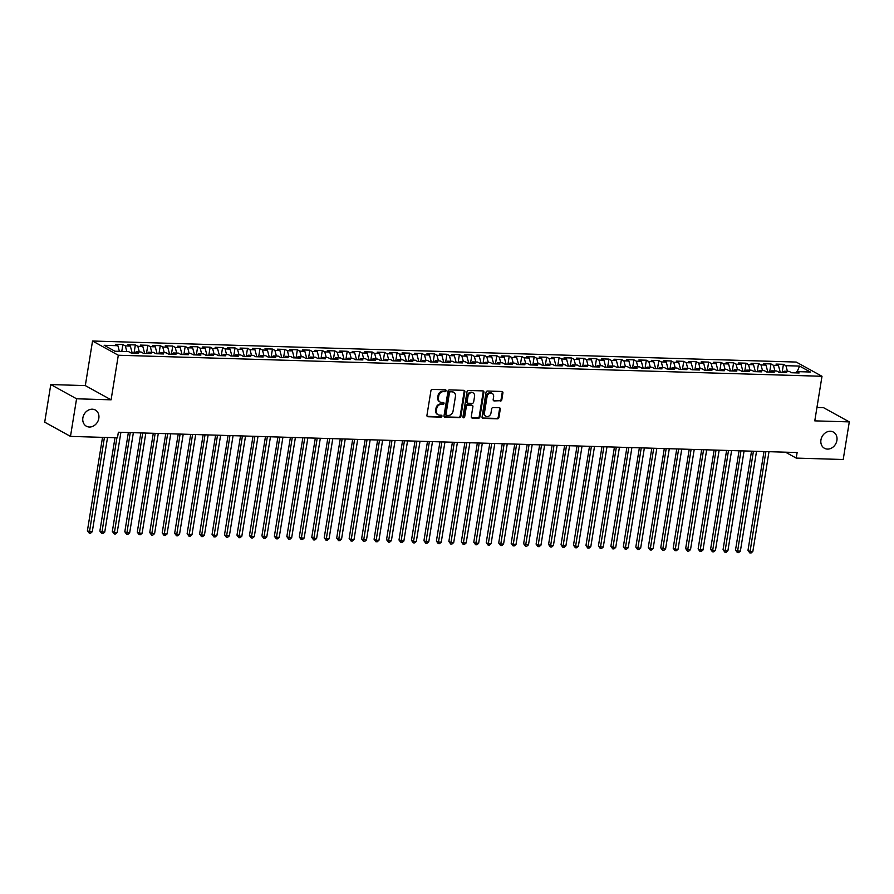 <?xml version="1.0" encoding="UTF-8"?>
<svg xmlns="http://www.w3.org/2000/svg" width="894" height="894" viewBox="0 0 894 894"><rect width="100%" height="100%" fill="white"/><g stroke="black" fill="none" stroke-linecap="round" stroke-linejoin="round"><path stroke-width="1.34" d="M446.072 390.756A0.995 0.827 118.9 0 0 445.368 389.773L432.372 389.393A1.419 1.185 118.9 0 0 430.93 390.723L426.941 415.33A1.419 1.185 118.9 0 0 427.935 416.738L440.943 417.129A0.995 0.827 118.9 0 0 441.245 415.207L439.569 415.162A4.537 3.788 118.9 0 1 438.082 414.76A4.537 3.788 118.9 0 1 436.361 410.67L436.697 408.614A4.537 3.788 118.9 0 1 441.312 404.356L442.999 404.412A0.995 0.827 118.9 0 0 443.312 402.49L441.625 402.445A4.537 3.788 118.9 0 1 440.139 402.043A4.537 3.788 118.9 0 1 438.418 397.953L438.753 395.897A4.537 3.788 118.9 0 1 443.379 391.639L445.056 391.695A0.995 0.827 118.9 0 0 446.072 390.756M440.139 402.043L439.446 401.663A4.537 3.788 118.9 0 1 437.725 397.562L438.06 395.517A4.537 3.788 118.9 0 1 442.675 391.259L444.363 391.304A0.995 0.827 118.9 0 0 445.279 389.773M427.164 416.347A1.419 1.185 118.9 0 0 427.243 416.347L440.239 416.738A0.995 0.827 118.9 0 0 441.167 415.207M438.082 414.76L437.389 414.38A4.537 3.788 118.9 0 1 435.669 410.279L435.993 408.234A4.537 3.788 118.9 0 1 440.619 403.976L442.306 404.021A0.995 0.827 118.9 0 0 443.223 402.49M820.949 439.937A9.253 7.722 118.9 0 0 824.458 448.285A9.253 7.722 118.9 0 0 836.907 440.418A9.253 7.722 118.9 0 0 833.398 432.081A9.253 7.722 118.9 0 0 820.949 439.937M82.874 417.878A9.253 7.722 118.9 0 0 86.383 426.214A9.253 7.722 118.9 0 0 98.821 418.347A9.253 7.722 118.9 0 0 95.323 410.011A9.253 7.722 118.9 0 0 82.874 417.878M500.361 401.104A1.419 1.185 118.9 0 0 501.802 399.774L502.92 392.868A1.419 1.185 118.9 0 0 501.914 391.471L487.487 391.036A1.419 1.185 118.9 0 0 486.034 392.365L482.056 416.984A1.419 1.185 118.9 0 0 483.051 418.381L497.489 418.817A1.419 1.185 118.9 0 0 498.93 417.487L500.282 409.139A1.419 1.185 118.9 0 0 499.288 407.742L493.108 407.552A1.419 1.185 118.9 0 0 491.655 408.882L490.985 413.017A3.799 3.174 118.9 0 1 485.889 416.246A3.799 3.174 118.9 0 1 484.447 412.827L487.074 396.623A3.799 3.174 118.9 0 1 492.181 393.394A3.799 3.174 118.9 0 1 493.611 396.813L493.175 399.517A1.419 1.185 118.9 0 0 494.181 400.925L499.657 400.724A1.419 1.185 118.9 0 0 501.109 399.394L502.227 392.488A1.419 1.185 118.9 0 0 501.992 391.471M797.124 452.532L118.366 432.238L117.472 437.803L70.481 436.395L76.571 398.791L111.091 399.819L118.31 355.242L821.999 376.285L814.78 420.862L849.3 421.89L843.21 459.505L796.219 458.097L797.124 452.532M464.869 391.728A1.419 1.185 118.9 0 0 463.874 390.332L449.436 389.896A1.419 1.185 118.9 0 0 447.995 391.226L444.005 415.844A1.419 1.185 118.9 0 0 445.011 417.241L459.438 417.677A1.419 1.185 118.9 0 0 460.891 416.347L464.869 391.728L464.176 391.348A1.419 1.185 118.9 0 0 463.952 390.332M468.456 390.466L482.894 390.901A1.419 1.185 118.9 0 1 483.9 392.298L479.91 416.917A1.419 1.185 118.9 0 1 478.469 418.247L472.289 418.057A1.419 1.185 118.9 0 1 471.283 416.66L472.904 406.681A1.419 1.185 118.9 0 0 471.898 405.273L467.808 405.15A1.419 1.185 118.9 0 0 466.355 406.479L464.679 416.872A0.995 0.827 118.9 0 1 462.958 416.816L467.014 391.796A1.419 1.185 118.9 0 1 468.456 390.466M118.31 355.242L92.54 341.016L796.219 362.059L821.999 376.285M121.774 351.42L122.891 344.559L115.404 344.335L117.885 345.71L104.173 345.296L114.901 351.219L128.613 351.621L131.083 352.985L138.559 353.208L136.089 351.845L141.073 352.001L143.554 353.365L151.03 353.588L148.549 352.225L153.544 352.37L156.014 353.733L163.49 353.957L161.021 352.594L166.005 352.739L168.474 354.102L175.95 354.326L173.481 352.962L178.465 353.119L180.934 354.482L188.422 354.706L185.941 353.342L190.925 353.488L193.406 354.851L200.882 355.074L198.412 353.711L203.396 353.856L205.866 355.22L213.342 355.454L210.872 354.08L215.856 354.236L218.326 355.6L225.802 355.823L223.332 354.46L228.316 354.605L230.797 355.968L238.273 356.192L235.792 354.829L240.788 354.974L243.257 356.348L250.733 356.572L248.264 355.197L253.248 355.354L255.718 356.717L263.194 356.941L260.724 355.577L265.708 355.723L268.178 357.086L275.665 357.309L273.184 355.946L278.168 356.091L280.649 357.466L288.125 357.689L285.655 356.315L290.639 356.471L293.109 357.835L300.585 358.058L298.115 356.695L303.1 356.84L305.569 358.203L313.056 358.427L310.576 357.064L315.56 357.209L318.041 358.583L325.517 358.807L323.036 357.444L328.031 357.589L330.501 358.952L337.977 359.176L335.507 357.812L340.491 357.958L342.961 359.321L350.437 359.544L347.967 358.181L352.951 358.338L355.432 359.701L362.908 359.924L360.427 358.561L365.411 358.706L367.892 360.07L375.368 360.293L372.899 358.93L377.883 359.075L380.352 360.438L387.828 360.662L385.359 359.299L390.343 359.455L392.812 360.818L400.3 361.042L397.819 359.679L402.803 359.824L405.284 361.187L412.76 361.411L410.29 360.047L415.274 360.193L417.744 361.556L425.22 361.779L422.75 360.416L427.734 360.573L430.204 361.936L437.68 362.159L435.21 360.796L440.194 360.941L442.675 362.305L450.151 362.528L447.671 361.165L452.655 361.31L455.135 362.673L462.611 362.897L460.142 361.534L465.126 361.69L467.596 363.053L475.072 363.277L472.602 361.914L477.586 362.059L480.056 363.422L487.543 363.646L485.062 362.282L490.046 362.428L492.527 363.791L500.003 364.014L497.533 362.651L502.517 362.808L504.987 364.171L512.463 364.394L509.993 363.031L514.978 363.176L517.447 364.54L524.923 364.763L522.454 363.4L527.438 363.545L529.918 364.92L537.395 365.143L534.914 363.769L539.909 363.925L542.379 365.288L549.855 365.512L547.385 364.149L552.369 364.294L554.839 365.657L562.315 365.881L559.845 364.517L564.829 364.663L567.299 366.037L574.786 366.261L572.305 364.886L577.289 365.043L579.77 366.406L587.246 366.629L584.777 365.266L589.761 365.411L592.23 366.775L599.706 366.998L597.237 365.635L602.221 365.78L604.69 367.155L612.166 367.378L609.697 366.004L614.681 366.16L617.162 367.523L624.638 367.747L622.157 366.384L627.152 366.529L629.622 367.892L637.098 368.116L634.628 366.752L639.612 366.909L642.082 368.272L649.558 368.496L647.088 367.132L652.072 367.278L654.542 368.641L662.029 368.864L659.548 367.501L664.533 367.646L667.013 369.01L674.489 369.233L672.02 367.87L677.004 368.026L679.474 369.39L686.95 369.613L684.48 368.25L689.464 368.395L691.934 369.758L699.421 369.982L696.94 368.619L701.924 368.764L704.405 370.127L711.881 370.351L709.4 368.987L714.395 369.144L716.865 370.507L724.341 370.731L721.871 369.367L726.856 369.513L729.325 370.876L736.801 371.099L734.332 369.736L739.316 369.881L741.785 371.245L749.273 371.468L746.792 370.105L751.776 370.261L754.257 371.625L761.733 371.848L759.263 370.485L764.247 370.63L766.717 371.993L774.193 372.217L771.723 370.854L776.707 370.999L779.177 372.362L786.664 372.586L784.183 371.222L789.167 371.379L791.648 372.742L799.124 372.966L796.643 371.602L795.504 372.854M122.891 344.559L125.361 345.933L130.345 346.079L132.189 353.018M134.033 353.074L135.352 344.939L127.876 344.715L130.345 346.079M135.352 344.939L137.821 346.302L142.805 346.447L144.649 353.398M146.493 353.454L147.812 345.308L140.336 345.084L142.805 346.447M147.812 345.308L150.293 346.671L155.277 346.827L157.109 353.767M158.953 353.823L160.272 345.676L152.796 345.453L155.277 346.827M160.272 345.676L162.753 347.051L167.737 347.196L169.581 354.136M171.424 354.192L172.743 346.056L165.267 345.833L167.737 347.196M172.743 346.056L175.213 347.42L180.197 347.565L182.041 354.516M183.885 354.572L185.203 346.425L177.727 346.202L180.197 347.565M185.203 346.425L187.673 347.788L192.668 347.945L194.501 354.884M196.345 354.94L197.663 346.794L190.187 346.57L192.668 347.945M197.663 346.794L200.144 348.168L205.128 348.314L206.972 355.253M208.816 355.309L210.135 347.174L202.647 346.95L205.128 348.314M210.135 347.174L212.604 348.537L217.588 348.682L219.432 355.633M221.276 355.689L222.595 347.542L215.119 347.319L217.588 348.682M222.595 347.542L225.064 348.906L230.049 349.062L231.892 356.002M233.736 356.058L235.055 347.922L227.579 347.699L230.049 349.062M235.055 347.922L237.536 349.286L242.52 349.431L244.353 356.371M246.208 356.427L247.526 348.291L240.039 348.068L242.52 349.431M247.526 348.291L249.996 349.655L254.98 349.8L256.824 356.751M258.668 356.807L259.986 348.66L252.51 348.436L254.98 349.8M259.986 348.66L262.456 350.023L267.44 350.18L269.284 357.119M271.128 357.175L272.447 349.04L264.97 348.816L267.44 350.18M272.447 349.04L274.916 350.403L279.911 350.549L281.744 357.499M283.588 357.544L284.907 349.409L277.431 349.185L279.911 350.549M284.907 349.409L287.387 350.772L292.372 350.917L294.215 357.868M296.059 357.924L297.378 349.777L289.902 349.554L292.372 350.917M297.378 349.777L299.848 351.141L304.832 351.297L306.676 358.237M308.519 358.293L309.838 350.157L302.362 349.934L304.832 351.297M309.838 350.157L312.308 351.521L317.292 351.666L319.136 358.617M320.98 358.673L322.298 350.526L314.822 350.303L317.292 351.666M322.298 350.526L324.779 351.89L329.763 352.035L331.596 358.986M333.451 359.042L334.769 350.895L327.282 350.671L329.763 352.035M334.769 350.895L337.239 352.258L342.223 352.415L344.067 359.354M345.911 359.41L347.23 351.275L339.754 351.051L342.223 352.415M347.23 351.275L349.699 352.638L354.683 352.784L356.527 359.734M358.371 359.79L359.69 351.644L352.214 351.42L354.683 352.784M359.69 351.644L362.159 353.007L367.155 353.152L368.987 360.103M370.831 360.159L372.15 352.012L364.674 351.789L367.155 353.152M372.15 352.012L374.631 353.376L379.615 353.532L381.459 360.472M383.302 360.528L384.621 352.392L377.145 352.169L379.615 353.532M384.621 352.392L387.091 353.756L392.075 353.901L393.919 360.852M395.763 360.908L397.081 352.761L389.605 352.538L392.075 353.901M397.081 352.761L399.551 354.125L404.535 354.27L406.379 361.221M408.223 361.277L409.541 353.13L402.065 352.906L404.535 354.27M409.541 353.13L412.022 354.505L417.006 354.65L418.839 361.589M420.694 361.645L422.013 353.51L414.525 353.286L417.006 354.65M422.013 353.51L424.482 354.873L429.466 355.019L431.31 361.969M433.154 362.025L434.473 353.879L426.997 353.655L429.466 355.019M434.473 353.879L436.942 355.242L441.927 355.399L443.77 362.338M445.614 362.394L446.933 354.248L439.457 354.024L441.927 355.399M446.933 354.248L449.403 355.622L454.398 355.767L456.231 362.707M458.074 362.763L459.393 354.627L451.917 354.404L454.398 355.767M459.393 354.627L461.874 355.991L466.858 356.136L468.702 363.087M470.546 363.143L471.864 354.996L464.388 354.773L466.858 356.136M471.864 354.996L474.334 356.36L479.318 356.516L481.162 363.456M483.006 363.512L484.324 355.365L476.848 355.142L479.318 356.516M484.324 355.365L486.794 356.74L491.778 356.885L493.622 363.824M495.466 363.88L496.785 355.745L489.309 355.521L491.778 356.885M496.785 355.745L499.265 357.108L504.25 357.254L506.093 364.204M507.937 364.26L509.256 356.114L501.769 355.89L504.25 357.254M509.256 356.114L511.726 357.477L516.71 357.634L518.554 364.573M520.397 364.629L521.716 356.494L514.24 356.259L516.71 357.634M521.716 356.494L524.186 357.857L529.17 358.002L531.014 364.942M532.858 364.998L534.176 356.862L526.7 356.639L529.17 358.002M534.176 356.862L536.657 358.226L541.641 358.371L543.474 365.322M545.318 365.378L546.636 357.231L539.16 357.008L541.641 358.371M546.636 357.231L549.117 358.595L554.101 358.751L555.945 365.691M557.789 365.747L559.108 357.611L551.632 357.388L554.101 358.751M559.108 357.611L561.577 358.975L566.561 359.12L568.405 366.071M570.249 366.115L571.568 357.98L564.092 357.756L566.561 359.12M571.568 357.98L574.037 359.343L579.033 359.489L580.865 366.439M582.709 366.495L584.028 358.349L576.552 358.125L579.033 359.489M584.028 358.349L586.509 359.712L591.493 359.869L593.337 366.808M595.18 366.864L596.499 358.729L589.012 358.505L591.493 359.869M596.499 358.729L598.969 360.092L603.953 360.237L605.797 367.188M607.641 367.233L608.959 359.097L601.483 358.874L603.953 360.237M608.959 359.097L611.429 360.461L616.413 360.606L618.257 367.557M620.101 367.613L621.419 359.466L613.943 359.243L616.413 360.606M621.419 359.466L623.9 360.83L628.884 360.986L630.717 367.926M632.572 367.982L633.891 359.846L626.403 359.623L628.884 360.986M633.891 359.846L636.36 361.21L641.344 361.355L643.188 368.306M645.032 368.362L646.351 360.215L638.875 359.991L641.344 361.355M646.351 360.215L648.821 361.578L653.805 361.724L655.648 368.674M657.492 368.73L658.811 360.584L651.335 360.36L653.805 361.724M658.811 360.584L661.281 361.947L666.276 362.104L668.109 369.043M669.952 369.099L671.271 360.964L663.795 360.74L666.276 362.104M671.271 360.964L673.752 362.327L678.736 362.472L680.58 369.423M682.424 369.479L683.742 361.332L676.255 361.109L678.736 362.472M683.742 361.332L686.212 362.696L691.196 362.841L693.04 369.792M694.884 369.848L696.202 361.701L688.726 361.478L691.196 362.841M696.202 361.701L698.672 363.065L703.656 363.221L705.5 370.161M707.344 370.217L708.663 362.081L701.187 361.858L703.656 363.221M708.663 362.081L711.143 363.445L716.128 363.59L717.96 370.541M719.815 370.597L721.134 362.45L713.647 362.226L716.128 363.59M721.134 362.45L723.604 363.813L728.588 363.97L730.432 370.909M732.275 370.965L733.594 362.819L726.118 362.595L728.588 363.97M733.594 362.819L736.064 364.193L741.048 364.339L742.892 371.278M744.736 371.334L746.054 363.199L738.578 362.975L741.048 364.339M746.054 363.199L748.524 364.562L753.519 364.707L755.352 371.658M757.196 371.714L758.514 363.567L751.038 363.344L753.519 364.707M758.514 363.567L760.995 364.931L765.979 365.087L767.823 372.027M769.667 372.083L770.986 363.936L763.51 363.713L765.979 365.087M770.986 363.936L773.455 365.311L778.439 365.456L780.283 372.396M782.127 372.452L783.446 364.316L775.97 364.093L778.439 365.456M783.446 364.316L785.915 365.68L799.627 366.093L810.355 372.005L796.643 371.602M784.183 371.222L783.032 372.485M785.915 365.68L787.413 371.323M799.627 366.093L797.169 371.613M771.723 370.854L770.572 372.105M773.455 365.311L774.953 370.954M759.263 370.485L758.112 371.736M760.995 364.931L762.493 370.574M746.792 370.105L745.652 371.368M748.524 364.562L750.021 370.205M734.332 369.736L733.181 370.988M736.064 364.193L737.561 369.837M721.871 369.367L720.72 370.619M723.604 363.813L725.101 369.457M709.4 368.987L708.26 370.25M711.143 363.445L712.63 369.088M696.94 368.619L695.789 369.87M698.672 363.065L700.17 368.719M684.48 368.25L683.329 369.501M686.212 362.696L687.709 368.339M672.02 367.87L670.869 369.133M673.752 362.327L675.249 367.97M659.548 367.501L658.397 368.753M661.281 361.947L662.778 367.602M647.088 367.132L645.937 368.384M648.821 361.578L650.318 367.222M634.628 366.752L633.477 368.015M636.36 361.21L637.858 366.853M622.157 366.384L621.017 367.635M623.9 360.83L625.387 366.473M609.697 366.004L608.546 367.266M611.429 360.461L612.926 366.104M597.237 365.635L596.086 366.898M598.969 360.092L600.466 365.735M584.777 365.266L583.626 366.518M586.509 359.712L588.006 365.355M572.305 364.886L571.154 366.149M574.037 359.343L575.535 364.987M559.845 364.517L558.694 365.78M561.577 358.975L563.075 364.618M547.385 364.149L546.234 365.4M549.117 358.595L550.615 364.238M534.914 363.769L533.774 365.031M536.657 358.226L538.143 363.869M522.454 363.4L521.303 364.651M524.186 357.857L525.683 363.5M509.993 363.031L508.842 364.283M511.726 357.477L513.223 363.12M497.533 362.651L496.382 363.914M499.265 357.108L500.763 362.752M485.062 362.282L483.911 363.534M486.794 356.74L488.292 362.383M472.602 361.914L471.451 363.165M474.334 356.36L475.832 362.003M460.142 361.534L458.991 362.796M461.874 355.991L463.371 361.634M447.671 361.165L446.531 362.416M449.403 355.622L450.9 361.265M435.21 360.796L434.059 362.048M436.942 355.242L438.44 360.885M422.75 360.416L421.599 361.679M424.482 354.873L425.98 360.517M410.29 360.047L409.139 361.299M412.022 354.505L413.509 360.148M397.819 359.679L396.668 360.93M399.551 354.125L401.048 359.768M385.359 359.299L384.208 360.561M387.091 353.756L388.588 359.399M372.899 358.93L371.748 360.181M374.631 353.376L376.128 359.03M360.427 358.561L359.287 359.813M362.159 353.007L363.657 358.65M347.967 358.181L346.816 359.444M349.699 352.638L351.197 358.282M335.507 357.812L334.356 359.064M337.239 352.258L338.737 357.902M323.036 357.444L321.896 358.695M324.779 351.89L326.265 357.533M310.576 357.064L309.425 358.326M312.308 351.521L313.805 357.164M298.115 356.695L296.964 357.946M299.848 351.141L301.345 356.784M285.655 356.315L284.504 357.578M287.387 350.772L288.885 356.415M273.184 355.946L272.033 357.209M274.916 350.403L276.414 356.047M260.724 355.577L259.573 356.829M262.456 350.023L263.953 355.667M248.264 355.197L247.113 356.46M249.996 349.655L251.493 355.298M235.792 354.829L234.653 356.091M237.536 349.286L239.022 354.929M223.332 354.46L222.181 355.711M225.064 348.906L226.562 354.549M210.872 354.08L209.721 355.343M212.604 348.537L214.102 354.18M198.412 353.711L197.261 354.963M200.144 348.168L201.642 353.812M185.941 353.342L184.79 354.594M187.673 347.788L189.17 353.432M173.481 352.962L172.33 354.225M175.213 347.42L176.71 353.063M161.021 352.594L159.87 353.845M162.753 347.051L164.25 352.694M148.549 352.225L147.409 353.476M150.293 346.671L151.779 352.314M136.089 351.845L134.938 353.108M137.821 346.302L139.319 351.945M125.361 345.933L126.859 351.577M785.491 452.185L796.219 458.097M849.3 421.89L823.519 407.664L816.948 407.474M111.091 399.819L85.31 385.593L50.79 384.565L76.571 398.791M50.79 384.565L44.7 422.18L70.481 436.395M85.31 385.593L92.54 341.016M117.885 345.71L119.383 351.353M444.24 416.861A1.419 1.185 118.9 0 0 444.307 416.861L458.745 417.297A1.419 1.185 118.9 0 0 460.186 415.967L464.176 391.348M450.475 391.851A0.995 0.827 118.9 0 0 449.458 392.779L445.961 414.391A0.995 0.827 118.9 0 0 446.665 415.375L448.442 415.419A4.537 3.788 118.9 0 0 453.057 411.162L455.448 396.4A4.537 3.788 118.9 0 0 453.727 392.31A4.537 3.788 118.9 0 0 452.241 391.907L449.771 391.471A0.995 0.827 118.9 0 0 448.766 392.399L449.458 392.779M446.341 415.285L445.637 414.894A0.995 0.827 118.9 0 1 445.268 414L448.766 392.399M453.727 392.31L453.034 391.918A4.537 3.788 118.9 0 0 451.548 391.516L452.241 391.907M449.771 391.471L451.548 391.516M471.518 417.677A1.419 1.185 118.9 0 0 471.596 417.677L477.765 417.867A1.419 1.185 118.9 0 0 479.218 416.526L483.196 391.918A1.419 1.185 118.9 0 0 482.972 390.901M472.367 405.395L471.663 405.016A1.419 1.185 118.9 0 0 471.205 404.893L467.104 404.77A1.419 1.185 118.9 0 0 465.662 406.099L463.975 416.492L464.679 416.872M463.047 417.42A0.995 0.827 118.9 0 0 463.975 416.492M474.58 396.321A3.799 3.174 118.9 0 0 473.138 392.902A3.799 3.174 118.9 0 0 468.031 396.12L467.115 401.831A1.419 1.185 118.9 0 0 468.11 403.239L472.211 403.362A1.419 1.185 118.9 0 0 473.652 402.032L474.58 396.321M473.138 392.902L472.445 392.511A3.799 3.174 118.9 0 0 467.338 395.74L468.031 396.12M467.651 403.105L466.947 402.725A1.419 1.185 118.9 0 1 466.411 401.451L467.338 395.74M493.41 400.534A1.419 1.185 118.9 0 0 493.477 400.534L499.657 400.724M492.181 393.394L491.476 393.014A3.799 3.174 118.9 0 0 486.37 396.243L487.074 396.623M485.889 416.246L485.185 415.866A3.799 3.174 118.9 0 1 483.743 412.436L486.37 396.243M482.279 417.99A1.419 1.185 118.9 0 0 482.358 418.001L496.796 418.426A1.419 1.185 118.9 0 0 498.237 417.096L499.59 408.759A1.419 1.185 118.9 0 0 499.355 407.742M102.531 437.356L87.422 530.678L89.165 531.639L92.283 531.74L107.537 437.512M104.419 437.412L89.277 533.193L87.422 530.678M92.283 531.74L90.529 533.226L89.277 533.193M115.002 437.736L99.882 531.058L101.625 532.019L104.743 532.109L120.902 432.305M116.89 437.792L101.748 533.562L99.882 531.058M104.743 532.109L102.989 533.606L101.748 533.562M128.367 432.528L112.342 531.427L114.086 532.388L117.203 532.478L133.374 432.685M130.256 432.584L114.209 533.942L112.342 531.427M117.203 532.478L115.449 533.975L114.209 533.942M140.827 432.908L124.814 531.796L126.557 532.757L129.664 532.858L145.834 433.054M142.716 432.964L126.669 534.31L124.814 531.796M129.664 532.858L127.92 534.344L126.669 534.31M153.287 433.277L137.274 532.176L139.017 533.137L142.135 533.226L158.294 433.422M155.176 433.333L139.14 534.679L137.274 532.176M142.135 533.226L140.38 534.724L139.14 534.679M165.759 433.646L149.734 532.545L151.477 533.506L154.595 533.595L170.754 433.802M167.647 433.702L151.6 535.059L149.734 532.545M154.595 533.595L152.84 535.093L151.6 535.059M178.219 434.026L162.205 532.913L163.937 533.874L167.055 533.975L183.225 434.171M180.107 434.082L164.06 535.428L162.205 532.913M167.055 533.975L165.312 535.461L164.06 535.428M190.679 434.395L174.665 533.293L176.409 534.254L179.526 534.344L195.685 434.54M192.568 434.45L176.52 535.797L174.665 533.293M179.526 534.344L177.772 535.841L176.52 535.797M203.139 434.763L187.125 533.662L188.869 534.623L191.987 534.713L208.146 434.92M205.028 434.819L188.992 536.177L187.125 533.662M191.987 534.713L190.232 536.21L188.992 536.177M215.61 435.143L199.585 534.031L201.329 534.992L204.447 535.093L220.617 435.289M217.499 435.199L201.452 536.545L199.585 534.031M204.447 535.093L202.692 536.579L201.452 536.545M228.071 435.512L212.057 534.411L213.8 535.372L216.907 535.461L233.077 435.657M229.959 435.568L213.912 536.914L212.057 534.411M216.907 535.461L215.163 536.959L213.912 536.914M240.531 435.881L224.517 534.78L226.26 535.741L229.378 535.83L245.537 436.037M242.419 435.937L226.383 537.294L224.517 534.78M229.378 535.83L227.624 537.328L226.383 537.294M253.002 436.261L236.977 535.148L238.72 536.109L241.838 536.21L257.997 436.406M254.891 436.317L238.843 537.663L236.977 535.148M241.838 536.21L240.084 537.696L238.843 537.663M265.462 436.63L249.448 535.528L251.18 536.489L254.298 536.579L270.469 436.786M267.351 436.685L251.303 538.032L249.448 535.528M254.298 536.579L252.555 538.076L251.303 538.032M277.922 436.998L261.908 535.897L263.652 536.858L266.77 536.948L282.929 437.155M279.811 437.065L263.764 538.411L261.908 535.897M266.77 536.948L265.015 538.445L263.764 538.411M290.394 437.378L274.369 536.266L276.112 537.227L279.23 537.328L295.389 437.524M292.271 437.434L276.235 538.78L274.369 536.266M279.23 537.328L277.475 538.825L276.235 538.78M302.854 437.747L286.829 536.646L288.572 537.607L291.69 537.696L307.86 437.904M304.742 437.803L288.695 539.16L286.829 536.646M291.69 537.696L289.947 539.194L288.695 539.16M315.314 438.127L299.3 537.015L301.043 537.976L304.15 538.065L320.32 438.272M317.202 438.183L301.155 539.529L299.3 537.015M304.15 538.065L302.407 539.563L301.155 539.529M327.774 438.496L311.76 537.383L313.503 538.344L316.621 538.445L332.78 438.641M329.662 438.552L313.626 539.898L311.76 537.383M316.621 538.445L314.867 539.942L313.626 539.898M340.245 438.865L324.22 537.763L325.964 538.724L329.081 538.814L345.24 439.021M342.134 438.92L326.087 540.278L324.22 537.763M329.081 538.814L327.327 540.311L326.087 540.278M352.705 439.245L336.692 538.132L338.435 539.093L341.542 539.194L357.712 439.39M354.594 439.3L338.547 540.646L336.692 538.132M341.542 539.194L339.798 540.68L338.547 540.646M365.165 439.613L349.152 538.512L350.895 539.473L354.013 539.563L370.172 439.759M367.054 439.669L351.007 541.015L349.152 538.512M354.013 539.563L352.258 541.06L351.007 541.015M377.637 439.982L361.612 538.881L363.355 539.842L366.473 539.931L382.632 440.139M379.525 440.038L363.478 541.395L361.612 538.881M366.473 539.931L364.718 541.429L363.478 541.395M390.097 440.362L374.083 539.25L375.815 540.211L378.933 540.311L395.103 440.507M391.985 440.418L375.938 541.764L374.083 539.25M378.933 540.311L377.19 541.798L375.938 541.764M402.557 440.731L386.543 539.63L388.287 540.591L391.393 540.68L407.563 440.876M404.446 440.787L388.398 542.133L386.543 539.63M391.393 540.68L389.65 542.177L388.398 542.133M415.017 441.1L399.003 539.998L400.747 540.959L403.864 541.049L420.024 441.256M416.906 441.155L400.87 542.513L399.003 539.998M403.864 541.049L402.11 542.546L400.87 542.513M427.488 441.48L411.463 540.367L413.207 541.328L416.325 541.429L432.495 441.625M429.377 441.535L413.33 542.881L411.463 540.367M416.325 541.429L414.57 542.915L413.33 542.881M439.949 441.848L423.935 540.747L425.678 541.708L428.785 541.798L444.955 441.994M441.837 441.904L425.79 543.25L423.935 540.747M428.785 541.798L427.041 543.295L425.79 543.25M452.409 442.217L436.395 541.116L438.138 542.077L441.256 542.166L457.415 442.374M454.297 442.273L438.25 543.63L436.395 541.116M441.256 542.166L439.502 543.664L438.25 543.63M464.88 442.597L448.855 541.485L450.598 542.446L453.716 542.546L469.875 442.742M466.769 442.653L450.721 543.999L448.855 541.485M453.716 542.546L451.962 544.033L450.721 543.999M477.34 442.966L461.326 541.865L463.058 542.826L466.176 542.915L482.347 443.111M479.229 443.022L463.181 544.368L461.326 541.865M466.176 542.915L464.433 544.412L463.181 544.368M489.8 443.335L473.786 542.233L475.53 543.194L478.648 543.284L494.807 443.491M491.689 443.39L475.642 544.748L473.786 542.233M478.648 543.284L476.893 544.781L475.642 544.748M502.26 443.715L486.247 542.602L487.99 543.563L491.108 543.664L507.267 443.86M504.149 443.77L488.113 545.116L486.247 542.602M491.108 543.664L489.353 545.15L488.113 545.116M514.732 444.083L498.707 542.982L500.45 543.943L503.568 544.033L519.738 444.229M516.62 444.139L500.573 545.485L498.707 542.982M503.568 544.033L501.813 545.53L500.573 545.485M527.192 444.452L511.178 543.351L512.921 544.312L516.028 544.401L532.198 444.609M529.08 444.508L513.033 545.865L511.178 543.351M516.028 544.401L514.285 545.899L513.033 545.865M539.652 444.832L523.638 543.72L525.381 544.681L528.499 544.781L544.658 444.977M541.54 444.888L525.493 546.234L523.638 543.72M528.499 544.781L526.745 546.268L525.493 546.234M552.123 445.201L536.098 544.1L537.842 545.061L540.959 545.15L557.118 445.346M554.012 445.257L537.964 546.603L536.098 544.1M540.959 545.15L539.205 546.647L537.964 546.603M564.583 445.57L548.57 544.468L550.302 545.429L553.42 545.519L569.59 445.726M566.472 445.637L550.425 546.983L548.57 544.468M553.42 545.519L551.676 547.016L550.425 546.983M577.043 445.95L561.03 544.837L562.773 545.798L565.891 545.899L582.05 446.095M578.932 446.005L562.885 547.351L561.03 544.837M565.891 545.899L564.136 547.396L562.885 547.351M589.504 446.318L573.49 545.217L575.233 546.178L578.351 546.268L594.51 446.475M591.392 446.374L575.356 547.731L573.49 545.217M578.351 546.268L576.596 547.765L575.356 547.731M601.975 446.687L585.95 545.586L587.693 546.547L590.811 546.636L606.981 446.844M603.863 446.754L587.816 548.1L585.95 545.586M590.811 546.636L589.057 548.134L587.816 548.1M614.435 447.067L598.421 545.955L600.165 546.916L603.271 547.016L619.441 447.212M616.324 447.123L600.276 548.469L598.421 545.955M603.271 547.016L601.528 548.514L600.276 548.469M626.895 447.436L610.881 546.335L612.625 547.296L615.742 547.385L631.902 447.592M628.784 447.492L612.748 548.849L610.881 546.335M615.742 547.385L613.988 548.882L612.748 548.849M639.366 447.816L623.341 546.703L625.085 547.664L628.203 547.754L644.362 447.961M641.255 447.872L625.208 549.218L623.341 546.703M628.203 547.754L626.448 549.251L625.208 549.218M651.827 448.185L635.813 547.072L637.545 548.044L640.663 548.134L656.833 448.33M653.715 448.24L637.668 549.587L635.813 547.072M640.663 548.134L638.919 549.631L637.668 549.587M664.287 448.553L648.273 547.452L650.016 548.413L653.134 548.503L669.293 448.71M666.175 448.609L650.128 549.966L648.273 547.452M653.134 548.503L651.38 550L650.128 549.966M676.747 448.933L660.733 547.821L662.476 548.782L665.594 548.882L681.753 449.079M678.635 448.989L662.599 550.335L660.733 547.821M665.594 548.882L663.84 550.369L662.599 550.335M689.218 449.302L673.193 548.201L674.936 549.162L678.054 549.251L694.225 449.447M691.107 449.358L675.059 550.704L673.193 548.201M678.054 549.251L676.3 550.749L675.059 550.704M701.678 449.671L685.664 548.57L687.408 549.531L690.514 549.62L706.685 449.827M703.567 449.727L687.52 551.084L685.664 548.57M690.514 549.62L688.771 551.117L687.52 551.084M714.138 450.051L698.125 548.938L699.868 549.899L702.986 550L719.145 450.196M716.027 450.107L699.991 551.453L698.125 548.938M702.986 550L701.231 551.486L699.991 551.453M726.61 450.42L710.585 549.318L712.328 550.279L715.446 550.369L731.605 450.565M728.498 450.475L712.451 551.822L710.585 549.318M715.446 550.369L713.691 551.866L712.451 551.822M739.07 450.788L723.056 549.687L724.788 550.648L727.906 550.738L744.076 450.945M740.958 450.844L724.911 552.201L723.056 549.687M727.906 550.738L726.163 552.235L724.911 552.201M751.53 451.168L735.516 550.056L737.259 551.017L740.377 551.117L756.536 451.314M753.418 451.224L737.371 552.57L735.516 550.056M740.377 551.117L738.623 552.604L737.371 552.57M764.001 451.537L747.976 550.436L749.72 551.397L752.837 551.486L768.996 451.682M765.89 451.593L749.842 552.939L747.976 550.436M752.837 551.486L751.083 552.984L749.842 552.939M442.675 391.259L443.379 391.639M438.06 395.517L438.753 395.897M437.725 397.562L438.418 397.953M442.306 404.021L442.999 404.412M440.619 403.976L441.312 404.356M435.993 408.234L436.697 408.614M435.669 410.279L436.361 410.67M440.239 416.738L440.943 417.129M427.243 416.347L427.935 416.738M444.363 391.304L445.056 391.695M460.186 415.967L460.891 416.347M458.745 417.297L459.438 417.677M444.307 416.861L445.011 417.241M445.268 414L445.961 414.391M483.196 391.918L483.9 392.298M479.218 416.526L479.91 416.917M477.765 417.867L478.469 418.247M471.596 417.677L472.289 418.057M471.205 404.893L471.898 405.273M467.104 404.77L467.808 405.15M465.662 406.099L466.355 406.479M466.411 401.451L467.115 401.831M493.477 400.534L494.181 400.925M483.743 412.436L484.447 412.827M499.59 408.759L500.282 409.139M498.237 417.096L498.93 417.487M496.796 418.426L497.489 418.817M482.358 418.001L483.051 418.381M502.227 392.488L502.92 392.868M501.109 399.394L501.802 399.774"/></g></svg>
